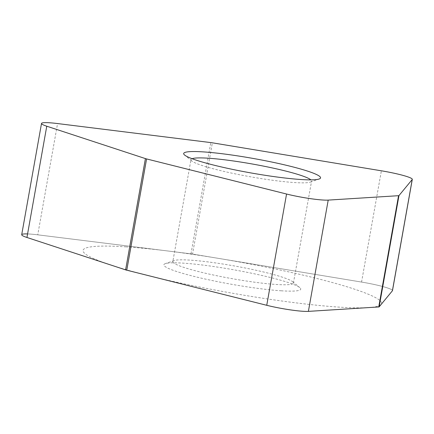 <?xml version="1.0" encoding="UTF-8"?>
<svg xmlns="http://www.w3.org/2000/svg" width="434" height="434" viewBox="0 0 434 434"><rect width="100%" height="100%" fill="white"/><g stroke="black" fill="none" stroke-linecap="round" stroke-linejoin="round"><path stroke-width="0.33" stroke-dasharray="2.17 1.63" d="M392.461 290.438A28.655 3.022 -169.9 0 0 361.555 282.067L192.55 254.085L361.555 282.067A28.655 3.022 -169.9 0 1 392.482 290.623M192.55 254.085A4.774 0.505 10.1 0 0 190.976 253.857L37.753 234.827L190.976 253.857A4.774 0.505 -169.9 0 1 192.55 254.085L212.372 142.813M21.7 234.713A28.655 3.022 -169.9 0 1 37.753 234.827L57.57 123.56M281.14 290.785A69.516 7.329 10.1 0 0 299.807 287.628A69.516 7.329 10.1 0 0 252.865 273.496A69.516 7.329 10.1 0 0 183.457 263.156A69.516 7.329 10.1 0 0 165.256 263.666A69.516 7.329 10.1 0 0 200.09 277.869A69.516 7.329 10.1 0 0 281.14 290.785M172.835 261.556A61.243 6.456 -169.9 0 1 174.067 260.574A61.243 6.456 -169.9 0 1 190.097 260.123A61.243 6.456 10.1 0 1 251.248 269.232A61.243 6.456 10.1 0 1 292.608 281.688A61.243 6.456 10.1 0 1 293.422 283.039A61.243 6.456 10.1 0 1 276.16 284.465A61.243 6.456 -169.9 0 1 209.785 274.228A61.243 6.456 -169.9 0 1 172.835 261.556L190.987 159.636A61.243 6.456 -169.9 0 0 191.806 160.987A61.243 6.456 -169.9 0 0 233.161 173.437A61.243 6.456 -169.9 0 0 294.312 182.546A61.243 6.456 10.1 0 0 310.348 182.101A61.243 6.456 10.1 0 0 311.579 181.119A61.243 6.456 10.1 0 0 310.874 179.866M190.987 159.636A61.243 6.456 -169.9 0 1 192.083 158.703M125.768 246.843A151.618 15.982 -169.9 0 1 336.898 283.809A151.618 15.982 -169.9 0 1 338.824 307.098A151.618 15.982 -169.9 0 1 127.699 270.132A151.618 15.982 -169.9 0 1 125.768 246.843M27.575 233.931A28.655 3.022 -169.9 0 1 37.753 234.827M190.976 253.857L210.794 142.585M361.555 282.067L381.377 170.801M310.348 182.101L319.158 179.009M191.806 160.987L184.607 155.041M293.422 283.039L311.579 181.119M292.608 281.688L299.807 287.628M174.067 260.574L165.256 263.666"/><path stroke-width="0.65" d="M126.766 270.198L266.742 305.297L126.766 270.198A4.774 0.505 -169.9 0 1 125.605 269.872A4.774 0.505 10.1 0 0 126.766 270.198L146.589 158.931A4.774 0.505 -169.9 0 1 145.423 158.6L46.764 126.207A28.655 3.022 10.1 0 1 41.518 123.44A28.655 3.022 10.1 0 1 57.57 123.56L210.794 142.585A4.774 0.505 -169.9 0 1 212.372 142.813L381.377 170.801A28.655 3.022 10.1 0 1 412.3 179.356A28.655 3.022 10.1 0 1 412.219 179.524L398.965 195.588A4.774 0.505 -169.9 0 1 398.558 195.691L328.207 200.101A28.655 3.022 10.1 0 1 286.559 194.025L146.589 158.931M266.742 305.297A28.655 3.022 -169.9 0 0 308.39 311.373L378.736 306.957L308.39 311.373A28.655 3.022 -169.9 0 1 266.742 305.297L286.559 194.025M378.736 306.957A4.774 0.505 10.1 0 0 379.148 306.86L392.401 290.791L379.148 306.86A4.774 0.505 -169.9 0 1 378.736 306.957L398.558 195.691M412.3 179.356L392.482 290.623A28.655 3.022 -169.9 0 1 392.401 290.791L412.219 179.524M27.575 233.931A28.655 3.022 -169.9 0 0 26.946 237.474L125.605 269.872L26.946 237.474A28.655 3.022 -169.9 0 1 21.7 234.713L41.518 123.44M300.957 179.513A69.516 7.329 10.1 0 0 319.158 179.009A69.516 7.329 10.1 0 0 284.319 164.806A69.516 7.329 10.1 0 0 203.275 151.889A69.516 7.329 10.1 0 0 184.607 155.041A69.516 7.329 10.1 0 0 231.55 169.179A69.516 7.329 10.1 0 0 300.957 179.513M310.874 179.866A61.243 6.456 10.1 0 0 269.747 167.388A61.243 6.456 10.1 0 0 208.255 158.209A61.243 6.456 -169.9 0 0 192.083 158.703M392.461 290.438A28.655 3.022 -169.9 0 1 392.401 290.791M125.605 269.872L145.423 158.6M26.946 237.474L46.764 126.207M379.148 306.86L398.965 195.588M308.39 311.373L328.207 200.101"/></g></svg>
